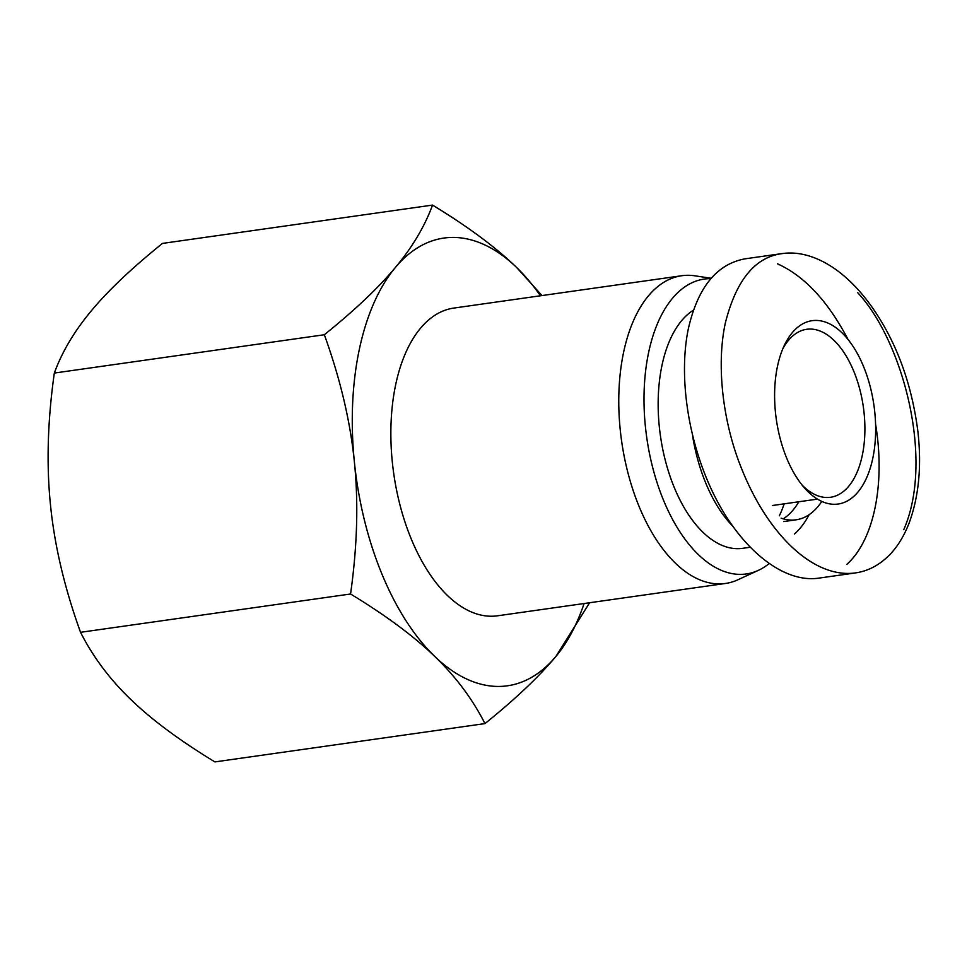 <?xml version="1.0" encoding="UTF-8"?>
<svg xmlns="http://www.w3.org/2000/svg" width="967" height="967" viewBox="0 0 967 967"><rect width="100%" height="100%" fill="white"/><g stroke="black" fill="none" stroke-linecap="round" stroke-linejoin="round"><path stroke-width="1.45" d="M589.604 602.743L555.965 656.363A226.121 120.428 81.9 0 0 584.104 603.517M484.963 723.594C472.5 699.032 455.735 676.622 434.691 656.388A226.121 120.428 81.9 0 0 555.965 656.363C539.127 676.61 515.459 699.02 484.963 723.594L214.928 761.911C179.777 740.565 151.734 719.762 130.811 699.504C109.754 679.269 93.001 656.871 80.539 632.309L350.562 593.992C357.27 546.464 358.539 502.453 354.381 461.96A226.121 120.428 81.9 0 0 434.691 656.388C413.755 636.141 385.712 615.338 350.562 593.992M354.381 461.96C350.344 421.455 340.336 379.052 324.344 334.739C354.853 310.165 378.52 287.755 395.358 267.508A226.121 120.428 81.9 0 0 354.381 461.96M395.358 267.508C412.317 247.25 424.706 226.447 432.527 205.089C467.665 226.435 495.708 247.238 516.644 267.496A226.121 120.428 81.9 0 0 395.358 267.508M540.432 295.781A226.121 120.428 81.9 0 0 516.644 267.496L542.003 295.564M432.527 205.089L162.492 243.406C131.983 267.98 108.316 290.39 91.478 310.637C74.519 330.895 62.13 351.698 54.321 373.057C47.613 420.585 46.343 464.595 50.502 505.076C54.539 545.593 64.547 587.996 80.539 632.309M54.321 373.057L324.344 334.739M769.007 563.676A148.93 79.318 -98.1 0 1 758.297 570.385A148.93 79.318 -98.1 0 1 647.612 443.285A148.93 79.318 -98.1 0 1 710.83 278.641M758.297 570.385L738.026 579.729A155.409 82.763 -98.1 0 1 725.407 583.476A155.409 82.763 -98.1 0 1 621.636 441.23A155.409 82.763 -98.1 0 1 681.747 275.728A155.409 82.763 -98.1 0 1 694.898 275.813L711.144 278.266M725.407 583.476L497.497 615.81A155.409 82.763 -98.1 0 1 393.726 473.564A155.409 82.763 -98.1 0 1 453.825 308.074L681.747 275.728M782.774 348.894A84.83 45.171 -98.1 0 1 806.696 329.288A84.83 45.171 -98.1 0 1 863.338 406.926A84.83 45.171 -98.1 0 1 830.532 497.268A84.83 45.171 -98.1 0 1 802.102 485.096M777.468 366.384A92.602 49.317 81.9 0 0 804.52 487.972A92.602 49.317 81.9 0 0 869.708 469.805A92.602 49.317 81.9 0 0 851.963 344.76A92.602 49.317 81.9 0 0 784.297 345.449A92.602 49.317 81.9 0 0 777.468 366.384M855.275 572.96L818.372 578.193C784.322 582.992 743.393 551.323 716.184 499.105C689.012 446.863 677.879 378.532 688.395 328.514C697.896 287.259 716.789 264.039 745.061 258.83L781.965 253.596M777.395 263.761C804.411 275.958 827.97 301.208 848.059 339.502M875.57 424.102C885.542 483.693 873.963 540.178 846.802 564.402M821.805 501.426A102.309 54.49 -98.1 0 1 796.095 519.811A102.309 54.49 -98.1 0 1 781.082 518.143M798.827 501.764A102.309 54.49 -98.1 0 1 783.222 518.832M809.149 514.662A123.039 65.526 -98.1 0 1 794.463 534.014M732.297 525.697A123.039 65.526 -98.1 0 1 692.65 436.31M750.017 547.274L742.571 548.337A123.039 65.526 -98.1 0 1 675.993 491.55A123.039 65.526 -98.1 0 1 661.96 365.453A123.039 65.526 -98.1 0 1 693.472 310.129M784.189 503.843A123.039 65.526 -98.1 0 1 779.354 515.798M725.274 323.256C715.81 367.617 723.715 424.332 741.133 467.448C767.822 535.307 813.972 578.556 855.215 572.947C868.559 571.122 880.502 564.595 891.042 553.329C898.391 545.279 904.435 535.138 909.185 522.893C918.88 496.373 921.781 465.876 917.876 431.379C912.836 392.481 901.909 358.032 885.119 328.018C852.447 269.551 811.567 249.002 781.892 253.644C754.901 257.246 736.02 280.442 725.274 323.256M903.722 529.735C934.593 459.591 902.646 340.807 857.729 292.723M817.466 499.117L772.379 505.511M796.095 519.811L783.705 521.564"/></g></svg>
